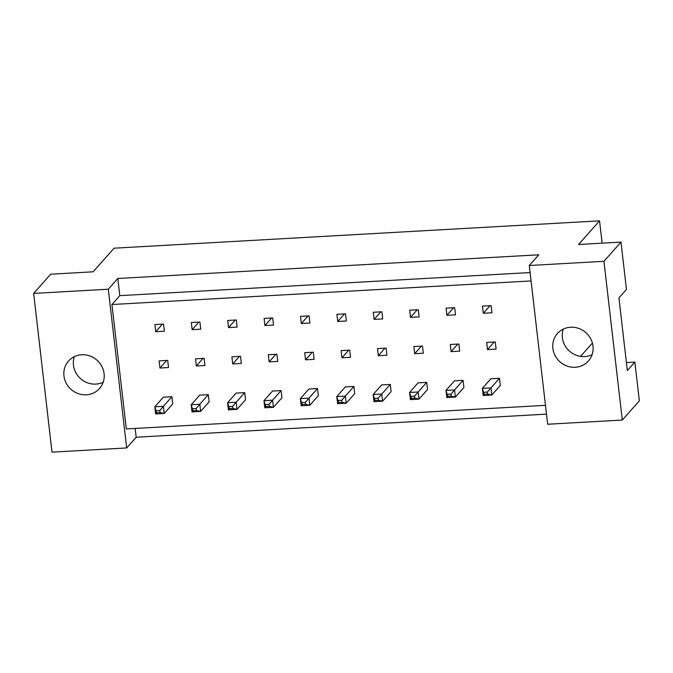 <?xml version="1.0" encoding="UTF-8"?>
<svg xmlns="http://www.w3.org/2000/svg" width="673" height="673" viewBox="0 0 673 673"><rect width="100%" height="100%" fill="white"/><g stroke="black" fill="none" stroke-linecap="round" stroke-linejoin="round"><path stroke-width="1.01" d="M552.87 348.387A20.712 19.517 -138.4 0 0 567.137 366.095A20.712 19.517 -138.4 0 0 588.412 360.997A20.712 19.517 -138.4 0 0 592.989 346.124A20.712 19.517 -138.4 0 0 578.721 328.416A20.712 19.517 -138.4 0 0 557.437 333.505A20.712 19.517 -138.4 0 0 552.87 348.387M563.267 329.114A20.712 19.517 -138.4 0 0 562.367 337.678A20.712 19.517 -138.4 0 0 592.089 354.688M63.96 375.904A20.712 19.517 -138.4 0 0 78.236 393.621A20.712 19.517 -138.4 0 0 99.511 388.523A20.712 19.517 -138.4 0 0 104.088 373.65A20.712 19.517 -138.4 0 0 89.812 355.941A20.712 19.517 -138.4 0 0 68.537 361.031A20.712 19.517 -138.4 0 0 63.96 375.904M74.367 356.64A20.712 19.517 -138.4 0 0 73.466 365.195A20.712 19.517 -138.4 0 0 103.188 382.214M602.125 243.163L599.542 220.853L578.57 244.492L620.986 242.103L626.462 289.432L618.924 297.929L627.329 370.579L634.866 362.082L626.403 362.562M634.866 362.082L639.35 400.839L622.306 420.045L603.942 261.309L620.986 242.103M599.542 220.853L114.082 248.186L93.11 271.816L50.694 274.205L33.65 293.411L108.303 289.205L126.667 447.94L52.014 452.147L33.65 293.411M622.306 420.045L547.654 424.242L529.289 265.507L603.942 261.309M529.289 265.507L538.795 254.798L117.809 278.496L108.303 289.205M135.155 428.44L136.173 437.231L546.484 414.139M136.173 437.231L126.667 447.94M117.809 278.496L119.794 295.657L111.928 304.524L126.322 428.937L545.466 405.339M450.287 344.492L451.112 351.643L459.709 351.155L458.877 344.004L450.287 344.492M446.081 308.167L446.906 315.317L455.503 314.829L454.679 307.679L446.081 308.167M463.083 380.329L454.485 380.809L445.963 390.416L454.561 389.928L463.083 380.329L463.907 387.48L455.394 397.078L446.796 397.566L445.963 390.416L447.764 396.321L451.204 396.128L450.969 394.126L447.528 394.319M499.475 378.276L490.878 378.764L482.364 388.363L490.962 387.884L499.475 378.276L500.308 385.427L491.786 395.034L483.189 395.514L482.364 388.363L484.156 394.277L487.597 394.075L487.37 392.081L483.929 392.275M486.68 342.439L487.504 349.59L496.102 349.102L495.278 341.951L486.68 342.439M482.474 306.114L483.307 313.265L491.904 312.785L491.071 305.635L482.474 306.114M111.928 304.524L531.073 280.927M426.69 382.373L418.093 382.861L409.571 392.46L418.169 391.98L426.69 382.373L427.515 389.524L418.993 399.131L410.395 399.611L409.571 392.46L411.371 398.374L414.804 398.18L414.576 396.178L411.136 396.372M390.29 384.426L381.692 384.906L373.17 394.513L381.768 394.025L390.29 384.426L391.122 391.577L382.601 401.175L374.003 401.663L373.17 394.513L374.97 400.418L378.411 400.225L378.176 398.223L374.743 398.416M353.897 386.47L345.299 386.958L336.778 396.557L345.375 396.077L353.897 386.47L354.721 393.621L346.2 403.228L337.602 403.707L336.778 396.557L338.578 402.471L342.019 402.277L341.783 400.275L338.342 400.469M317.505 388.523L308.907 389.011L300.385 398.609L308.983 398.122L317.505 388.523L318.329 395.674L309.807 405.272L301.21 405.76L300.385 398.609L302.177 404.515L305.618 404.322L305.391 402.319L301.95 402.513M281.104 390.576L272.506 391.055L263.984 400.662L272.582 400.174L281.104 390.576L281.937 397.726L273.415 407.325L264.817 407.813L263.984 400.662L265.785 406.568L269.225 406.374L268.99 404.372L265.557 404.566M244.711 392.62L236.114 393.108L227.592 402.706L236.189 402.227L244.711 392.62L245.536 399.77L237.014 409.377L228.416 409.857L227.592 402.706L229.392 408.612L232.833 408.418L232.597 406.416L229.156 406.61M208.319 394.672L199.721 395.152L191.199 404.759L199.797 404.271L208.319 394.672L209.143 401.823L200.621 411.422L192.024 411.91L191.199 404.759L192.991 410.665L196.432 410.471L196.205 408.469L192.764 408.662M171.918 396.717L163.32 397.205L154.798 406.803L163.396 406.324L171.918 396.717L172.751 403.867L164.229 413.474L155.631 413.954L154.798 406.803L156.599 412.717L160.039 412.524L159.804 410.522L156.372 410.715M409.689 310.211L410.513 317.362L419.111 316.882L418.286 309.731L409.689 310.211M373.288 312.264L374.121 319.414L382.718 318.926L381.885 311.776L373.288 312.264M336.895 314.308L337.72 321.458L346.317 320.979L345.493 313.828L336.895 314.308M300.503 316.36L301.327 323.511L309.925 323.023L309.092 315.873L300.503 316.36M264.102 318.413L264.926 325.564L273.524 325.076L272.7 317.925L264.102 318.413M227.71 320.457L228.534 327.608L237.132 327.128L236.307 319.978L227.71 320.457M191.309 322.51L192.142 329.661L200.739 329.173L199.906 322.022L191.309 322.51M154.916 324.554L155.741 331.705L164.338 331.225L163.514 324.075L154.916 324.554M413.887 346.536L414.719 353.687L423.309 353.207L422.484 346.057L413.887 346.536M377.494 348.589L378.319 355.739L386.916 355.251L386.092 348.101L377.494 348.589M341.093 350.633L341.926 357.784L350.524 357.304L349.691 350.153L341.093 350.633M304.701 352.686L305.525 359.836L314.123 359.348L313.298 352.198L304.701 352.686M268.308 354.73L269.133 361.881L277.73 361.401L276.906 354.25L268.308 354.73M231.907 356.783L232.74 363.933L241.338 363.445L240.505 356.295L231.907 356.783M195.515 358.827L196.339 365.977L204.937 365.498L204.112 358.347L195.515 358.827M159.122 360.879L159.947 368.03L168.544 367.542L167.72 360.392L159.122 360.879M119.794 295.657L530.105 272.557M580.58 356.37L591.702 343.844L592.543 343.625M490.028 305.693L483.307 313.265M494.226 342.01L487.504 349.59M453.627 307.738L446.906 315.317M417.235 309.79L410.513 317.362M380.842 311.835L374.121 319.414M344.441 313.887L337.72 321.458M308.049 315.931L301.327 323.511M271.656 317.984L264.926 325.564M235.256 320.037L228.534 327.608M198.863 322.081L192.142 329.661M162.471 324.134L155.741 331.705M457.833 344.063L451.112 351.643M421.441 346.115L414.719 353.687M385.04 348.16L378.319 355.739M348.648 350.212L341.926 357.784M312.255 352.257L305.525 359.836M275.854 354.309L269.133 361.881M239.462 356.354L232.74 363.933M203.061 358.406L196.339 365.977M166.668 360.459L159.947 368.03M487.37 392.081L490.962 387.884L491.786 395.034L487.597 394.075M483.189 395.514L484.156 394.277M450.969 394.126L454.561 389.928L455.394 397.078L451.204 396.128M446.796 397.566L447.764 396.321M414.576 396.178L418.169 391.98L418.993 399.131L414.804 398.18M410.395 399.611L411.371 398.374M341.783 400.275L345.375 396.077L346.2 403.228L342.019 402.277M337.602 403.707L338.578 402.471M268.99 404.372L272.582 400.174L273.415 407.325L269.225 406.374M264.817 407.813L265.785 406.568M196.205 408.469L199.797 404.271L200.621 411.422L196.432 410.471M192.024 411.91L192.991 410.665M378.176 398.223L381.768 394.025L382.601 401.175L378.411 400.225M374.003 401.663L374.97 400.418M305.391 402.319L308.983 398.122L309.807 405.272L305.618 404.322M301.21 405.76L302.177 404.515M232.597 406.416L236.189 402.227L237.014 409.377L232.833 408.418M228.416 409.857L229.392 408.612M159.804 410.522L163.396 406.324L164.229 413.474L160.039 412.524M155.631 413.954L156.599 412.717"/></g></svg>
